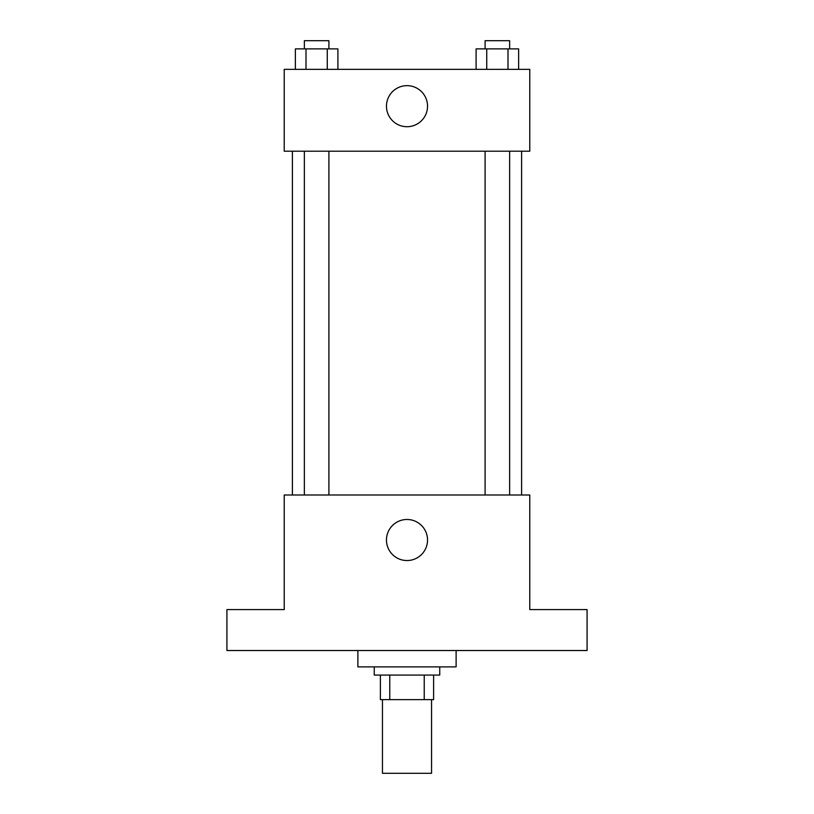 <?xml version="1.0" encoding="UTF-8"?>
<svg xmlns="http://www.w3.org/2000/svg" width="814" height="814" viewBox="0 0 814 814"><rect width="100%" height="100%" fill="white"/><g stroke="black" fill="none" stroke-linecap="round" stroke-linejoin="round"><path stroke-width="1.22" d="M382.448 699.633L382.448 773.3L431.552 773.3L431.552 699.633M424.226 675.071L424.226 699.633L380.392 699.633L380.392 675.071M424.226 699.633L433.608 699.633L433.608 675.071L433.608 699.633M439.743 666.89L439.743 675.071L374.257 675.071L374.257 666.89M389.774 675.071L389.774 699.633M357.885 650.518L357.885 666.89L456.115 666.89L456.115 650.518M587.077 650.518L226.923 650.518L226.923 609.594L284.218 609.594L284.218 494.993L529.782 494.993L529.782 609.594L587.077 609.594L587.077 650.518M427.533 540.018A20.533 20.533 0 0 1 396.733 557.794A20.533 20.533 0 0 1 396.733 522.232A20.533 20.533 0 0 1 427.533 540.018M521.601 151.201L521.601 494.993M485.093 494.993L485.093 151.201M328.907 151.201L328.907 494.993M529.782 151.201L284.218 151.201L284.218 69.353L529.782 69.353L529.782 151.201M427.533 106.186A20.533 20.533 0 0 1 396.733 123.962A20.533 20.533 0 0 1 396.733 88.4A20.533 20.533 0 0 1 427.533 106.186M518.63 69.353L518.63 48.881L476.098 48.881L476.098 69.353M507.997 48.881L507.997 69.353M486.731 48.881L486.731 69.353M485.093 48.881L485.093 40.7L509.645 40.7L509.645 48.881M337.902 69.353L337.902 48.881L295.37 48.881L295.37 69.353M327.269 48.881L327.269 69.353M306.003 48.881L306.003 69.353M304.355 48.881L304.355 40.7L328.907 40.7L328.907 48.881M292.399 151.201L292.399 494.993M509.645 494.993L509.645 151.201M304.355 151.201L304.355 494.993"/></g></svg>
